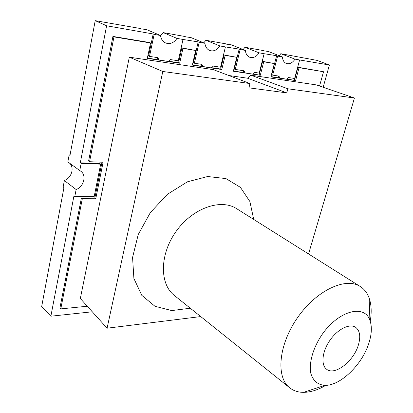 <?xml version="1.0" encoding="UTF-8"?>
<svg xmlns="http://www.w3.org/2000/svg" width="413" height="413" viewBox="0 0 413 413"><rect width="100%" height="100%" fill="white"/><g stroke="black" fill="none" stroke-linecap="round" stroke-linejoin="round"><path stroke-width="0.62" d="M192.412 64.789L211.255 67.902L213.351 66.111L220.563 67.211L225.415 46.917L219.938 45.951C217.001 50.216 213.557 51.713 209.608 50.448C206.954 49.224 205.385 46.845 204.9 43.308L190.966 37.583L185.21 36.772M87.293 306.234L60.778 308.893L82.326 198.694L95.759 198.751L103.095 162.257L89.559 161.71L113.973 36.896L150.538 42.978L147.312 58.357L179.66 63.204L182.964 48.367L195.674 50.479L192.339 65.104L221.791 69.513L225.178 55.388L236.768 57.314L233.36 71.248L260.288 75.28L263.731 61.795L274.34 63.561L270.887 76.87L295.6 80.571L299.074 67.675L323.529 71.738L319.538 86.033M211.539 67.66L220.702 69.038L221.791 69.513M147.379 58.026L168.112 61.434L170.357 59.57L178.271 60.773L183.005 39.457L176.986 38.399C173.832 42.937 170.048 44.465 165.644 42.978C162.799 41.636 161.075 39.142 160.461 35.492L146.796 29.664L140.482 28.76M168.411 61.186L178.586 62.714L179.66 63.204M82.326 198.694L81.397 197.972L59.921 308.036L60.778 308.893M81.397 197.972L94.82 198.044L95.759 198.751M94.82 198.044L102.006 162.216M113.973 36.896L112.925 36.416L88.604 161.044L89.559 161.71M112.925 36.416L149.47 42.503L150.538 42.978M178.586 62.714L181.88 47.898L182.964 48.367M181.88 47.898L195.674 50.479M220.702 69.038L224.073 54.929L225.178 55.388M224.073 54.929L236.768 57.314M233.433 70.948L252.56 74.087L254.522 72.378L259.204 73.091L264.134 53.721L259.121 52.843C256.37 56.865 253.215 58.331 249.653 57.237C247.18 56.122 245.756 53.85 245.384 50.427L231.275 44.816L226.009 44.083M252.823 73.86L260.288 75.28M259.188 74.815L262.616 61.346L263.731 61.795M262.616 61.346L274.34 63.561M270.964 76.581L286.725 79.208L288.573 77.561L294.639 78.48L299.616 59.962L295.016 59.152C292.43 62.962 289.518 64.392 286.281 63.442C283.979 62.42 282.688 60.252 282.415 56.937L268.218 51.444L263.38 50.778M286.973 78.986L295.6 80.571M294.495 80.117L297.959 67.236L299.074 67.675M297.959 67.236L323.529 71.738M245.115 72.972L244.093 70.793L235.265 69.446L240.149 49.508L245.384 50.427M279.859 78.181L278.966 76.095L272.668 75.14L277.619 56.096L282.415 56.937M278.878 77.773L278.099 75.966M203.077 66.674L201.9 64.371L194.378 63.225L199.164 42.302L204.9 43.308M159.129 60.092L157.776 57.655L149.506 56.4L154.147 34.382L160.461 35.492M272.668 75.14L271.687 74.732L276.622 55.709L277.619 56.096M264.134 53.721L276.622 55.709M299.616 59.962L329.404 65.001L323.152 87.272M158.184 59.648L157.007 57.541M149.506 56.4L148.566 55.956L153.187 33.974L154.147 34.382M70.065 154.927L69.157 154.88L67.846 161.906L79.776 170.564L81.154 163.414L100.664 164.167L99.807 163.579L80.308 162.815L106.616 25.771L153.187 33.974M92.306 311.794L50.866 316.203L73.958 195.896L74.784 196.536L76.131 189.536L64.361 180.543C71.573 177.977 74.691 167.647 69.554 163.145M202.112 66.245L201.09 64.247M194.378 63.225L193.418 62.797L198.188 41.894L199.164 42.302M183.005 39.457L198.188 41.894M244.14 72.554L243.252 70.664M235.265 69.446L234.29 69.028L239.158 49.111L240.149 49.508M225.415 46.917L239.158 49.111M79.776 170.564L80.68 171.132C86.823 175.174 83.916 186.717 76.131 189.536M243.159 49.545L244.971 47.273L259.121 52.843M160.487 35.683L163.212 32.606L176.986 38.399M203.785 42.849L205.927 40.267L219.938 45.951M279.245 55.709L280.799 53.7L295.016 59.152M64.361 180.543L63.075 187.425L63.865 188.039L41.656 306.663L50.866 316.203M80.308 162.815L81.154 163.414M140.528 28.538L95.212 20.65L106.616 25.771M95.212 20.65L69.967 155.458L69.157 154.88M263.427 50.582L244.971 47.273M185.256 36.561L163.212 32.606M226.061 43.881L205.927 40.267M329.404 65.001L317.138 60.406L280.799 53.7M100.664 164.167L94.159 196.66L74.784 196.536M129.315 57.175L213.33 69.632L249.999 83.55L162.81 71.48L129.315 57.175L80.328 298.501L107.081 328.201L200.723 316.575M228.797 75.502L247.433 78.186L250.918 75.202L316.151 84.871L354.437 98.01L287.861 88.79L286.767 92.884L247.433 78.186M308.563 253.959L354.437 98.01M250.918 75.202L287.861 88.79M286.767 92.884L248.915 87.84L249.999 83.55M162.81 71.48L107.081 328.201M368.794 343.425C362.103 364.684 340.322 385.912 324.876 385.355C317.793 384.808 313.116 380.832 310.844 373.429C308.754 363.032 313.033 347.901 322.026 334.618C338.608 310.561 364.519 303.927 369.929 320.333C372.123 326.642 371.741 334.339 368.794 343.425M370.229 321.19C371.788 312.316 371.421 304.593 369.124 298.021C367.286 292.951 364.328 289.11 360.244 286.498C345.748 276.855 316.725 290.138 297.747 317.349C278.594 344.442 275.616 377.1 289.678 387.786C293.535 390.822 298.171 392.345 303.591 392.35C310.581 392.267 317.979 389.934 325.78 385.344M358.252 345.407C353.445 361.483 334.654 375.98 326.611 369.232C320.689 364.973 322.119 351.463 329.972 340.271C337.746 329.016 349.749 323.167 355.681 327.344C360.007 330.772 360.864 336.796 358.252 345.407M253.727 219.437L249.875 201.513L240.418 187.347L225.942 178.586L207.662 176.521L187.409 181.818L167.487 194.244L150.368 212.54L138.231 234.522L132.568 257.449L133.9 278.501L141.778 295.321L154.963 306.27L171.756 310.576L190.295 308.227M289.678 387.786L174.363 295.476C159.325 283.881 159.594 254.026 176.366 231.027C192.948 207.904 220.924 198.385 236.623 208.668L360.244 286.498M369.929 320.333L369.124 298.021M324.876 385.355L303.591 392.35"/></g></svg>
